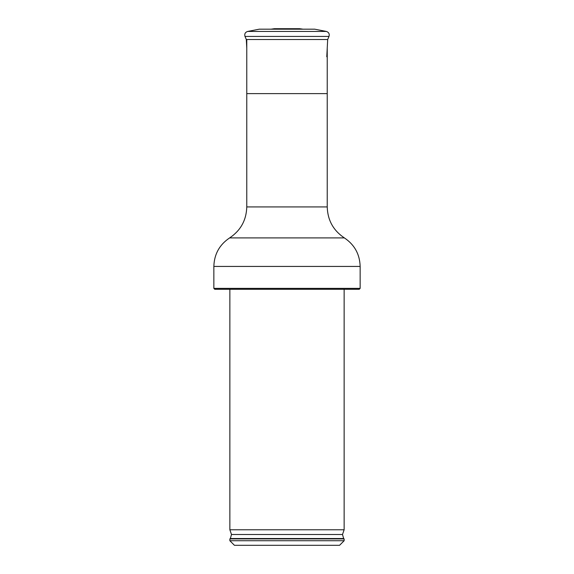 <?xml version="1.0" encoding="UTF-8"?>
<svg xmlns="http://www.w3.org/2000/svg" width="574" height="574" viewBox="0 0 574 574"><rect width="100%" height="100%" fill="white"/><g stroke="black" fill="none" stroke-linecap="round" stroke-linejoin="round"><path stroke-width="0.86" d="M246.77 39.527L246.77 206.927L327.23 206.927L327.23 93.619L246.77 93.619M287 545.3L234.429 545.3L229.865 540.744L344.135 540.744L339.571 545.3L287 545.3M229.865 538.914L230.339 538.534L343.661 538.534L344.135 538.914L229.865 538.914L229.865 540.744M287 529.773L229.865 529.773L231.501 534.494L342.499 534.494L344.135 529.773L287 529.773M287 289.289L214.769 289.289L213.851 288.37L360.149 288.37L359.231 289.289L287 289.289M303 29.181L299.571 28.7L274.429 28.7L271 29.181M247.652 31.441L326.348 31.441L314.717 29.181L259.283 29.181L247.652 31.441C245.198 32.266 244.316 33.931 244.998 36.427L329.002 36.427L327.682 39.527L246.318 39.527L244.998 36.427M327.23 206.927C327.625 220.194 333.343 230.526 344.371 237.909L229.629 237.909L344.371 237.909C354.524 244.711 359.783 254.217 360.149 266.436L213.851 266.436L213.851 288.37M327.23 48.144L327.23 93.619M344.135 538.914L344.135 540.744M230.339 538.534L231.501 534.494M343.661 538.534L342.499 534.494M229.865 289.289L229.865 529.773M344.135 289.289L344.135 529.773M360.149 266.436L360.149 288.37M213.851 266.436C214.217 254.217 219.476 244.711 229.629 237.909C240.657 230.526 246.375 220.194 246.77 206.927M326.778 56.776L327.682 39.527M246.77 48.144L246.318 39.527M326.348 31.441C328.802 32.266 329.684 33.931 329.002 36.427"/></g></svg>
